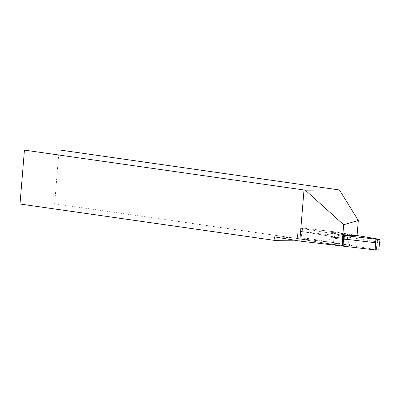 <?xml version="1.0" encoding="UTF-8"?>
<svg xmlns="http://www.w3.org/2000/svg" width="400" height="400" viewBox="0 0 400 400"><rect width="100%" height="100%" fill="white"/><g stroke="black" fill="none" stroke-linecap="round" stroke-linejoin="round"><path stroke-width="0.3" stroke-dasharray="2 1.5" d="M294.55 240.205L308.715 240.125L308.87 238.54L333.05 242.55L300.915 238.77L302.71 228.075L298.14 227.85L302.71 228.075L334.56 231.82L334.145 235.33L302.295 231.58L332.755 235.165L332.98 231.635L302.71 228.075L300.92 238.735L297.305 238.56L298.14 227.85L342.925 235.28L298.14 227.85L297.305 238.595L300.915 238.77M297.305 238.595L342.2 246.04M308.87 238.54L274.4 236.865M59.08 149.905L54.645 203.81L20 204.015M308.715 240.125L54.645 203.81M357.07 235.63L332.98 231.635M333.05 242.55L332.755 235.165M344.93 233.93A8.305 0.47 -173.3 0 1 347.9 234.65A8.305 0.47 -173.3 0 1 339.6 234.145A8.305 0.47 -173.3 0 1 331.405 232.7A8.305 0.47 -173.3 0 1 336.175 232.835A8.305 0.47 -173.3 0 1 344.93 233.93A8.305 0.47 6.7 0 0 336.175 232.835A8.305 0.47 6.7 0 0 331.405 232.7A8.305 0.47 6.7 0 0 339.6 234.145A8.305 0.47 6.7 0 0 347.9 234.65A8.305 0.47 6.7 0 0 344.93 233.93M342.62 238.29L297.785 230.855L342.62 238.29M344.37 238.635A8.305 0.47 6.7 0 0 332.755 237.33A8.305 0.47 6.7 0 0 330.855 237.39A8.305 0.47 6.7 0 0 330.85 237.405A8.305 0.47 6.7 0 0 342.41 239.205A8.305 0.47 6.7 0 0 347.345 239.355A8.305 0.47 6.7 0 0 347.34 239.34A8.305 0.47 6.7 0 0 344.37 238.635A8.305 0.47 -173.3 0 1 347.34 239.34A8.305 0.47 -173.3 0 1 347.345 239.355A8.305 0.47 -173.3 0 1 339.04 238.85A8.305 0.47 -173.3 0 1 330.85 237.405A8.305 0.47 -173.3 0 1 330.855 237.39A8.305 0.47 -173.3 0 1 332.755 237.33A8.305 0.47 -173.3 0 1 344.37 238.635M343.095 245.575C335.595 244.9 326.03 243.395 326.665 242.99C326.655 242.145 350.315 244.945 350.11 245.765C349.995 246.045 347.66 245.98 343.095 245.575M334.145 235.33L334.46 236.065L335.07 234.945L335.425 231.94L357.08 235.53M335.425 231.94L334.56 231.82M330.9 244A11.79 0.67 -173.3 0 1 326.69 242.955A11.79 0.67 -173.3 0 1 333.63 243.185A11.79 0.67 -173.3 0 1 345.875 244.725A11.79 0.67 -173.3 0 1 350.09 245.725A11.79 0.67 -173.3 0 1 343.495 245.57A11.79 0.67 -173.3 0 1 330.9 244M342.2 246.005L297.305 238.56M377.64 239.295L376.405 249.71L378.735 250.095L333.49 242.565L300.92 238.735M335.07 234.945L377.7 242.015L378.05 239.085M334.46 236.065L333.49 242.565M377.625 239.015L376.36 249.675L377.7 242.015M333.515 242.57L334.505 235.94M376.405 249.71L377.67 239.02M326.69 242.955L330.855 237.39L331.405 232.7L330.85 237.405L326.665 242.99M350.09 245.725L347.34 239.34L347.9 234.65L347.345 239.355L350.11 245.765M377.55 238.99L376.285 249.68"/><path stroke-width="0.6" d="M294.55 240.205L274.07 240.33L274.4 236.865L299.805 241.08L342.2 246.04L342.62 238.29L343.21 238.39L343.565 235.385L344.435 235.505L344.02 239.015L375.515 242.72L375.19 249.92L378.735 250.095L380 239.405L378.735 250.095M339.44 189.975L358.32 220.46L343.665 224.75L305.345 190.175L339.44 189.975L59.08 149.905L24.43 150.11L20 204.015L274.07 240.33M305.345 190.175L24.43 150.11M304 190.065L299.805 241.08M358.32 220.46L357.07 235.63L342.925 235.28L342.62 238.29M343.665 224.75L341.915 246.035M375.515 242.72L375.93 239.21L380 239.405L357.08 235.53M375.93 239.21L344.435 235.505M342.925 235.28L343.565 235.385M344.02 239.015L343.54 239.65L342.975 246.13L375.19 249.92M342.2 246.005L342.975 246.13M343.54 239.65L343.21 238.39M377.64 239.295L377.67 239.02L380 239.405M342.95 246.13L343.525 239.515"/></g></svg>
